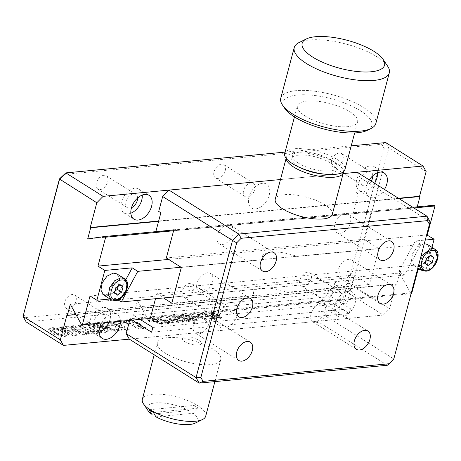 <?xml version="1.0" encoding="UTF-8"?>
<svg xmlns="http://www.w3.org/2000/svg" width="461" height="461" viewBox="0 0 461 461"><rect width="100%" height="100%" fill="white"/><g stroke="black" fill="none" stroke-linecap="round" stroke-linejoin="round"><path stroke-width="0.35" stroke-dasharray="2.31 1.73" d="M251.141 182.735A7.872 5.002 122.2 0 0 244.169 188.797A7.872 5.002 122.2 0 0 245.045 196.547A7.872 5.002 122.2 0 0 247.332 197.043A7.872 5.002 122.2 0 0 254.305 190.981A7.872 5.002 122.2 0 0 253.429 183.224A7.872 5.002 122.2 0 0 251.141 182.735M221.574 164.128A7.872 5.002 122.2 0 0 214.601 170.19A7.872 5.002 122.2 0 0 215.477 177.94A7.872 5.002 122.2 0 0 217.765 178.436A7.872 5.002 122.2 0 0 224.738 172.374A7.872 5.002 122.2 0 0 223.862 164.623A7.872 5.002 122.2 0 0 221.574 164.128M372.805 175.745A7.872 5.002 122.2 0 0 371.042 172.074A7.872 5.002 122.2 0 0 368.754 171.584A7.872 5.002 122.2 0 0 361.781 177.641A7.872 5.002 122.2 0 0 362.657 185.397A7.872 5.002 122.2 0 0 364.945 185.887A7.872 5.002 122.2 0 0 371.243 181.133M339.187 152.977A7.872 5.002 122.2 0 0 332.214 159.039A7.872 5.002 122.2 0 0 333.09 166.79A7.872 5.002 122.2 0 0 335.377 167.285A7.872 5.002 122.2 0 0 342.35 161.223A7.872 5.002 122.2 0 0 341.474 153.467A7.872 5.002 122.2 0 0 339.187 152.977M369.29 179.905A14.101 8.961 122.2 0 0 369.198 196.87A14.101 8.961 122.2 0 0 373.295 197.757A14.101 8.961 122.2 0 0 384.457 189.448M377.484 172.766A14.101 8.961 122.2 0 0 374.361 166.801A14.101 8.961 122.2 0 0 370.258 165.92A14.101 8.961 122.2 0 0 357.765 176.776A14.101 8.961 122.2 0 0 359.338 190.67A14.101 8.961 122.2 0 0 363.441 191.551A14.101 8.961 122.2 0 0 374.597 183.248M427.399 244.463L430.13 249.378L428.788 256.737L423.964 263.346L417.747 266.337L414.128 265.553L411.396 260.638L412.733 253.279L417.557 246.67L424.495 243.65M103.627 294.994L107.252 295.778L113.469 292.787L118.293 286.177L119.63 278.819L116.904 273.903M348.389 291.352A14.101 8.961 122.2 0 0 335.896 302.214A14.101 8.961 122.2 0 0 337.469 316.102A14.101 8.961 122.2 0 0 341.572 316.989A14.101 8.961 122.2 0 0 354.065 306.127A14.101 8.961 122.2 0 0 352.492 292.234A14.101 8.961 122.2 0 0 348.389 291.352M338.535 285.152A14.101 8.961 122.2 0 0 326.042 296.008A14.101 8.961 122.2 0 0 327.615 309.901A14.101 8.961 122.2 0 0 331.713 310.783A14.101 8.961 122.2 0 0 344.211 299.927A14.101 8.961 122.2 0 0 342.632 286.033A14.101 8.961 122.2 0 0 338.535 285.152M337.026 290.816A7.872 5.002 122.2 0 0 330.053 296.872A7.872 5.002 122.2 0 0 330.935 304.629A7.872 5.002 122.2 0 0 333.222 305.124A7.872 5.002 122.2 0 0 340.195 299.062A7.872 5.002 122.2 0 0 339.313 291.306A7.872 5.002 122.2 0 0 337.026 290.816M307.458 272.209A7.872 5.002 122.2 0 0 300.486 278.271A7.872 5.002 122.2 0 0 301.367 286.022A7.872 5.002 122.2 0 0 303.655 286.517A7.872 5.002 122.2 0 0 310.628 280.455A7.872 5.002 122.2 0 0 309.746 272.699A7.872 5.002 122.2 0 0 307.458 272.209M120.425 321.231A14.101 8.961 122.2 0 0 117.267 314.54A14.101 8.961 122.2 0 0 113.164 313.659A14.101 8.961 122.2 0 0 101.391 323.04M108.946 322.32A14.101 8.961 122.2 0 0 107.407 308.34A14.101 8.961 122.2 0 0 103.31 307.452A14.101 8.961 122.2 0 0 90.817 318.315A14.101 8.961 122.2 0 0 92.39 332.208A14.101 8.961 122.2 0 0 96.487 333.09A14.101 8.961 122.2 0 0 99.121 332.444M104.238 322.769A7.872 5.002 122.2 0 0 104.094 313.613A7.872 5.002 122.2 0 0 101.8 313.117A7.872 5.002 122.2 0 0 94.828 319.179A7.872 5.002 122.2 0 0 95.709 326.935A7.872 5.002 122.2 0 0 97.997 327.425A7.872 5.002 122.2 0 0 99.783 326.935M72.233 294.51A7.872 5.002 122.2 0 0 65.26 300.572A7.872 5.002 122.2 0 0 66.142 308.328A7.872 5.002 122.2 0 0 68.43 308.818A7.872 5.002 122.2 0 0 75.402 302.756A7.872 5.002 122.2 0 0 74.521 295.005A7.872 5.002 122.2 0 0 72.233 294.51M142.265 195.066A14.101 8.961 122.2 0 0 139.136 189.108A14.101 8.961 122.2 0 0 135.033 188.221A14.101 8.961 122.2 0 0 122.54 199.083A14.101 8.961 122.2 0 0 124.113 212.976A14.101 8.961 122.2 0 0 128.216 213.858A14.101 8.961 122.2 0 0 130.843 213.213M137.58 198.051A7.872 5.002 122.2 0 0 135.816 194.381A7.872 5.002 122.2 0 0 133.529 193.885A7.872 5.002 122.2 0 0 126.556 199.947A7.872 5.002 122.2 0 0 127.432 207.704A7.872 5.002 122.2 0 0 129.72 208.193A7.872 5.002 122.2 0 0 131.506 207.704M103.961 175.278A7.872 5.002 122.2 0 0 96.989 181.34A7.872 5.002 122.2 0 0 97.865 189.096A7.872 5.002 122.2 0 0 100.152 189.586A7.872 5.002 122.2 0 0 107.125 183.524A7.872 5.002 122.2 0 0 106.249 175.774A7.872 5.002 122.2 0 0 103.961 175.278M219.413 301.967A7.872 5.002 122.2 0 0 212.44 308.029A7.872 5.002 122.2 0 0 213.322 315.779A7.872 5.002 122.2 0 0 215.61 316.275A7.872 5.002 122.2 0 0 222.582 310.213A7.872 5.002 122.2 0 0 221.701 302.456A7.872 5.002 122.2 0 0 219.413 301.967M189.846 283.359A7.872 5.002 122.2 0 0 182.873 289.422A7.872 5.002 122.2 0 0 183.755 297.172A7.872 5.002 122.2 0 0 186.042 297.668A7.872 5.002 122.2 0 0 193.015 291.606A7.872 5.002 122.2 0 0 192.133 283.855A7.872 5.002 122.2 0 0 189.846 283.359M52.496 328.14L63.272 330.376L68.539 335.13L64.707 336.582L53.914 334.329L48.63 329.563L52.496 328.14M52.658 327.546L63.434 329.776L68.695 334.53L64.863 335.983L54.075 333.735L48.791 328.964L52.658 327.546M55.476 332.583L52.64 329.788L56.38 329.045L62.033 330.952L64.909 333.689L61.18 334.49L55.476 332.583M55.32 333.182L52.479 330.387L56.219 329.638L61.878 331.551L64.753 334.288L61.025 335.084L55.32 333.182M158.492 318.228L157.466 318.326L166.035 323.72L168.484 323.489L170.109 322.913L169.066 321.686L165.464 320.378L162.111 320.504L158.492 318.228L158.653 317.635L157.622 317.733L157.466 318.326M157.622 317.733L166.196 323.121L166.035 323.72M166.196 323.121L168.645 322.89L168.484 323.489M168.645 322.89L170.27 322.32L170.109 322.913M170.27 322.32L169.222 321.092L169.066 321.686M169.222 321.092L165.626 319.784L165.464 320.378M164.03 320.971L167.988 321.79L168.686 322.55L166.214 323.086L163.004 321.063L164.03 320.971L164.191 320.372L168.144 321.196L167.988 321.79M168.144 321.196L168.847 321.957L166.375 322.493L163.159 320.47L163.004 321.063M163.159 320.47L164.191 320.372M166.375 322.493L166.214 323.086M167.452 322.389L167.297 322.988M165.626 319.784L162.266 319.905L158.653 317.635M162.906 319.848L162.745 320.441M162.266 319.905L162.111 320.504M182.631 320.274L181.599 320.372L182.556 321.421L181.807 321.738L176.511 319.721L173.901 317.496L174.575 317.191L178.701 318.545L179.727 318.447L176.77 317.047L173.866 316.672L172.529 317.208L175.387 319.796L182.7 322.268L183.904 321.715L182.631 320.274L182.787 319.675L181.761 319.773L181.599 320.372M181.761 319.773L182.717 320.827L181.962 321.144L181.807 321.738M181.962 321.144L176.667 319.127L176.511 319.721M176.667 319.127L174.062 316.897L174.731 316.592L174.575 317.191M174.731 316.592L178.177 317.589L178.021 318.188M178.177 317.589L179.888 317.848L176.926 316.448L174.028 316.079L172.685 316.615L175.543 319.196L182.861 321.674L184.06 321.115L182.787 319.675M174.028 316.079L173.866 316.672M175.543 319.196L175.387 319.796M182.861 321.674L182.7 322.268M187.42 317.105L186.544 316.263L187.229 315.987L190.842 317.168L191.966 318.286L191.286 318.58L188.226 318.286L193.234 321.012L197.204 320.637L196.357 320.101L193.217 320.401L190.278 318.868L192.375 319.087L193.401 318.614L192.058 317.145L186.515 315.508L185.224 316.039L186.342 317.203L187.42 317.105L187.575 316.505L186.699 315.664L187.385 315.393L187.229 315.987M187.385 315.393L191.004 316.569L190.842 317.168M191.004 316.569L192.122 317.692L191.442 317.981L191.286 318.58M191.442 317.981L189.315 317.6L188.388 317.692L188.226 318.286M188.388 317.692L193.395 320.418L193.234 321.012M193.395 320.418L197.36 320.038L197.204 320.637M197.36 320.038L196.513 319.508L196.357 320.101M196.513 319.508L193.378 319.801L193.217 320.401M193.378 319.801L190.439 318.269L190.278 318.868M190.439 318.269L192.537 318.493L193.557 318.021L192.214 316.551L186.676 314.909L185.385 315.439L186.498 316.609L187.575 316.505M190.439 318.24L190.284 318.833M192.537 318.493L192.375 319.087M192.214 316.551L192.058 317.145M186.676 314.909L186.515 315.508M186.498 316.609L186.342 317.203M197.141 314.563L205.715 319.957L206.741 319.859L199.019 315.001L202.892 314.633L202.045 314.102L197.141 314.563L197.302 313.97L205.871 319.364L205.715 319.957M205.871 319.364L206.903 319.266L206.741 319.859M206.903 319.266L199.181 314.402L199.019 315.001M199.181 314.402L203.047 314.039L202.892 314.633M203.047 314.039L202.2 313.503L197.302 313.97M202.2 313.503L202.045 314.102M213.443 316.056L220.364 318.568L221.43 318.113L218.537 315.572L211.708 313.117L210.694 313.572L213.443 316.056L213.599 315.462L220.525 317.969L220.364 318.568M220.525 317.969L221.585 317.514L218.698 314.978L218.537 315.572M217.909 315.958C219.684 316.857 220.22 317.548 219.517 318.032L214.872 316.211L211.824 313.837L212.463 313.595L217.909 315.958L218.065 315.359C219.845 316.258 220.381 316.955 219.678 317.439L219.517 318.032L220.168 317.18L219.678 317.439L215.033 315.618L214.872 316.211M215.033 315.618L211.985 313.244L212.625 313.002L217.488 314.996L217.327 315.589M214.227 315.111L214.071 315.704M217.488 314.996L218.065 315.359M218.698 314.978L211.864 312.523L210.856 312.979L213.599 315.462M211.864 312.523L211.708 313.117M77.027 335.262L72.625 335.677L59.769 327.592L62.54 327.327L72.51 333.603L65.399 327.056L68.193 326.791L81.032 332.796L71.063 326.521L73.818 326.255L86.674 334.346L82.26 334.767L70.994 329.552L77.027 335.262L77.189 334.669L72.78 335.084L72.625 335.677M72.78 335.084L59.93 326.993L62.702 326.734L72.671 333.003L65.554 326.463L68.349 326.198L81.194 332.197L71.225 325.921L73.973 325.662L86.829 333.752L82.421 334.167L71.15 328.958L77.189 334.669M71.15 328.958L70.994 329.552M82.421 334.167L82.26 334.767M86.829 333.752L86.674 334.346M73.973 325.662L73.818 326.255M71.225 325.921L71.063 326.521M81.194 332.197L81.032 332.796M68.349 326.198L68.193 326.791M65.554 326.463L65.399 327.056M72.671 333.003L72.51 333.603M62.702 326.734L62.54 327.327M59.93 326.993L59.769 327.592M127 323.08L126.107 321.461L133.264 320.297L140.582 324.141L136.133 326.238L141.573 326.797L140.928 325.835L145.463 327.5L139.015 328.612L132.18 325.212L136.548 323.08L132.877 321.611L129.967 322.274L130.843 323.501L127.697 323.622L127 323.08L126.838 323.68L125.951 322.06L133.108 320.896L140.421 324.734L135.978 326.832L141.418 327.391L140.766 326.434L145.307 328.099L138.853 329.206L132.025 325.806L136.387 323.674L132.722 322.21L129.806 322.873L130.688 324.1L127.536 324.216L126.838 323.68M130.843 323.501L130.688 324.1M127.697 323.622L127.536 324.216M223.96 328.14A14.101 8.961 122.2 0 0 237.484 314.362A14.101 8.961 122.2 0 0 230.777 302.502A14.101 8.961 122.2 0 0 217.252 316.281A14.101 8.961 122.2 0 0 223.96 328.14M317.491 321.305L323.783 314.898L393.631 358.848L387.338 365.256L317.491 321.305L129.311 339.146L383.356 315.059L346.073 291.6L352.365 285.192L348.199 282.829L343.75 287.364L25.793 317.514L23.586 313.613M66.914 315.14L396.23 283.913L389.643 308.651L383.356 315.059M396.23 283.913L396.656 284.178L75.984 314.586M70.308 304.254L399.624 273.027L396.656 284.178M81.228 324.146L410.544 292.919L399.624 273.027M410.544 292.919L411.656 293.617M411.183 293.663L150.257 318.407M90.033 295.933L419.349 264.706L417.994 269.8M115.094 290.983L113.176 292.309L110.335 290.061L111.706 284.898L115.924 281.982L118.765 284.23L118.293 286.004M111.706 284.898L115.993 287.595M115.924 281.982L120.212 284.679M118.765 284.23L119.86 284.921M117.463 295.005L113.176 292.309M110.335 290.061L114.622 292.758M109.995 299.005L115.711 298.463L125.761 279.792M118.039 299.927L115.711 298.463M415.321 240.994L398.828 271.615L404.395 275.119L420.887 244.503L415.321 240.994L425.457 240.037M425.589 261.543L423.671 262.868L420.83 260.621L422.207 255.457L426.419 252.542L429.26 254.789L428.788 256.564M422.207 255.457L426.488 258.154M426.419 252.542L430.707 255.238M429.26 254.789L430.361 255.48M427.958 265.565L423.671 262.868M420.83 260.621L425.117 263.317M398.828 271.615L417.522 269.841M420.495 269.558L426.206 269.017L419.349 264.706M431.974 247.338L426.206 269.017M173.457 297.017L404.395 275.119M181.064 267.242L420.887 244.503M426.811 234.943L168.634 259.422M173.572 230.771L413.909 207.98M412.791 207.277L173.797 229.941M417.228 206.856L417.009 207.698L87.694 238.925M417.009 207.698L433.859 205.283M158.578 221.332L398.909 198.541M398.477 198.27L158.659 221.015M255.682 208.908A14.101 8.961 122.2 0 0 269.207 195.13A14.101 8.961 122.2 0 0 262.505 183.271A14.101 8.961 122.2 0 0 248.98 197.049A14.101 8.961 122.2 0 0 255.682 208.908M343.145 173.59L280.484 179.531L343.145 173.59M63.866 174.431L381.817 144.281L384.025 148.183L348.199 282.829M25.793 317.514L26.168 321.934L346.073 291.6L343.75 287.364M389.643 308.651L352.365 285.192L388.848 148.073L384.025 148.183M426.131 171.532L388.848 148.073L385.73 142.558L381.817 144.281M351.224 145.832L285.088 152.101M160.849 323.726L157.616 322.902L157.339 322.089L159.051 321.04L158.106 319.98L152.712 318.678L151.41 319.744L152.775 320.741L153.807 320.643L152.579 319.525L153.565 319.179L156.803 319.94L157.092 321.046L155.541 321.945L155.904 321.127L155.743 321.72L156.584 323.034L161.546 324.273C163.252 324.083 163.35 323.489 161.834 322.504L160.756 322.602L161.534 323.409L160.849 323.726L161.004 323.132L157.777 322.308L157.616 322.902M157.777 322.308L157.501 321.49L157.115 322.302L157.501 321.49L157.967 321.254L157.806 321.847M157.967 321.254L158.475 321.04L158.319 321.64M158.475 321.04L159.212 320.441L158.261 319.381L158.106 319.98M158.261 319.381L152.873 318.084L152.712 318.678M152.873 318.084L151.571 319.145L152.937 320.147L152.775 320.741M152.937 320.147L153.962 320.049L153.807 320.643M153.962 320.049L152.741 318.926L153.726 318.586L153.565 319.179M153.726 318.586L156.965 319.346L156.803 319.94M156.965 319.346L157.253 320.447L157.616 320.13L157.455 320.723L157.092 321.046L157.253 320.447L155.904 321.127L156.746 322.435L156.584 323.034M156.746 322.435L161.707 323.68L161.546 324.273M161.707 323.68C163.413 323.484 163.505 322.896 161.99 321.905L160.912 322.008L161.69 322.815L161.004 323.132M160.912 322.008L160.756 322.602M126.314 329.932L113.562 321.911L123.807 320.937L126.032 322.337L118.765 323.028L129.287 329.65L126.314 329.932L126.153 330.525L113.406 322.504L123.646 321.536L125.876 322.936L118.604 323.622L129.132 330.249L126.153 330.525M129.287 329.65L129.132 330.249M118.765 323.028L118.604 323.622M126.032 322.337L125.876 322.936M123.807 320.937L123.646 321.536M113.562 321.911L113.406 322.504M89.111 331.943L78.456 325.236L81.43 324.953L92.085 331.661L96.378 331.252L98.579 332.64L87.02 333.735L84.818 332.346L89.111 331.943M98.418 333.234L86.864 334.329L84.663 332.946L88.95 332.537L78.301 325.835L81.274 325.552L91.923 332.254L96.216 331.851L98.418 333.234L98.579 332.64M87.02 333.735L86.864 334.329M96.378 331.252L96.216 331.851M92.085 331.661L91.923 332.254M81.43 324.953L81.274 325.552M78.456 325.236L78.301 325.835M100.152 325.691L103.085 326.895L102.699 327.788L96.752 325.385L92.315 326.025L97.542 329.926L104.589 329.926L102.803 327.857L104.993 327.679L107.269 328.607L108.375 330.773L104.526 332.225L97.323 331.321L90.915 328.353L88.472 325.201L94.13 323.755L103.454 326.181L100.152 325.691L99.997 326.284L102.924 327.494L102.544 328.388L96.591 325.979L92.16 326.624L97.38 330.525L104.428 330.525L102.642 328.451L104.831 328.272L107.108 329.206L108.214 331.367L104.365 332.819L97.162 331.914L90.754 328.947L88.31 325.8L93.969 324.348L103.293 326.774L99.997 326.284M103.085 326.895L102.924 327.494M103.454 326.181L103.293 326.774M107.269 328.607L107.108 329.206M104.993 327.679L104.831 328.272M102.803 327.857L102.642 328.451M102.699 327.788L102.544 328.388M103.569 326.169L102.307 323.893L106.214 322.464L113.406 323.363L119.791 326.325L122.217 329.459L116.714 330.94L107.465 328.595L106.566 327.546L108.629 327.287L114.449 329.379L118.431 328.618L113.158 324.775L106.157 324.717L108.496 327.206L105.765 326.595L104.641 325.31L103.408 326.763L102.152 324.486L106.053 323.063L113.245 323.956L119.63 326.918L122.056 330.053L116.558 331.54L107.304 329.194L106.405 328.146L108.473 327.886L114.288 329.978L118.27 329.212L113.003 325.368L106.001 325.31L108.341 327.8L105.604 327.195L104.486 325.904L103.408 326.763M107.465 328.595L107.304 329.194M108.629 327.287L108.473 327.886M108.496 327.206L108.341 327.8M105.765 326.595L105.604 327.195M214.941 317.756L210.625 318.165L211.478 318.701L216.67 318.205L205.191 313.221L204.016 313.33L214.941 317.756L214.78 318.355L210.47 318.764L211.317 319.294L216.514 318.805L205.03 313.814L203.854 313.929L214.78 318.355M210.625 318.165L210.47 318.764M211.478 318.701L211.317 319.294M216.67 318.205L216.514 318.805M215.869 317.704L215.708 318.297M205.191 313.221L205.03 313.814M204.016 313.33L203.854 313.929M198.23 315.687L193.038 316.183L193.839 316.69L199.037 316.194L198.23 315.687L198.074 316.286L192.882 316.776L193.683 317.283L198.875 316.793L198.074 316.286M193.839 316.69L193.683 317.283M199.037 316.194L198.875 316.793M193.038 316.183L192.882 316.776M179.761 316.828L183.732 316.448L182.884 315.918L177.837 316.396L180.055 317.508L187.961 319.928L188.693 320.729L188.053 321.017L184.631 319.853L183.599 319.951L186.423 321.3L188.952 321.548L190.082 321.04L188.993 319.796L179.761 316.828L179.917 316.229L183.887 315.854L183.732 316.448M183.887 315.854L183.04 315.318L182.884 315.918M183.04 315.318L177.992 315.797L177.837 316.396M177.992 315.797L180.216 316.914L180.055 317.508M180.216 316.914L181.841 317.404L181.686 318.004M181.841 317.404L185.218 318.217L185.063 318.81M185.218 318.217L188.117 319.329L187.961 319.928M188.117 319.329L188.849 320.136L188.053 321.017M188.215 320.424L184.792 319.26L184.631 319.853M184.792 319.26L183.76 319.358L186.578 320.706L189.114 320.948L190.243 320.447L189.154 319.202L179.917 316.229M189.114 320.948L188.952 321.548M189.154 319.202L188.993 319.796M184.999 317.687L184.838 318.286M171.123 320.136L177.612 322.619L178.787 322.51L170.679 319.467L167.378 317.387L166.294 317.491L169.602 319.565L172.074 323.149L173.203 323.04L171.123 320.136L171.279 319.536L177.767 322.026L177.612 322.619M177.767 322.026L178.949 321.916L178.787 322.51M178.949 321.916L170.835 318.868L170.679 319.467M170.835 318.868L167.533 316.793L167.378 317.387M167.533 316.793L166.456 316.891L166.294 317.491M166.456 316.891L169.757 318.972L169.602 319.565M169.757 318.972L172.23 322.55L172.074 323.149M172.23 322.55L173.359 322.446L171.279 319.536M173.359 322.446L173.203 323.04M284.702 153.542A31.152 10.574 -165.1 0 1 294.452 148.742A31.152 10.574 -165.1 0 1 328.255 154.931A31.152 10.574 -165.1 0 1 344.914 169.562M307.141 101.051A31.152 10.574 -165.1 0 1 340.944 107.24A31.152 10.574 -165.1 0 1 357.603 121.871A31.152 10.574 -165.1 0 1 347.853 126.666A31.152 10.574 -165.1 0 1 314.05 120.477A31.152 10.574 -165.1 0 1 297.391 105.851A31.152 10.574 -165.1 0 1 307.141 101.051M284.679 108.283A45.91 15.582 -165.1 0 1 305.793 94.77A45.91 15.582 -165.1 0 1 360.427 110.738A45.91 15.582 -165.1 0 1 367.429 130.302M280.761 98.228A49.189 16.694 -165.1 0 1 313.082 91.019A49.189 16.694 -165.1 0 1 363.573 107.534A49.189 16.694 -165.1 0 1 375.824 123.525M298.993 42.591A49.189 16.694 -165.1 0 1 377.058 56.859A49.189 16.694 -165.1 0 1 387.655 66.177M298.342 163.113A22.952 7.791 -165.1 0 1 299.811 152.113A22.952 7.791 -165.1 0 1 331.275 159.99A22.952 7.791 -165.1 0 1 329.805 170.991A22.952 7.791 -165.1 0 1 298.342 163.113M165.557 353.345A32.794 11.127 14.9 0 0 199.221 364.357A32.794 11.127 14.9 0 0 220.767 359.551A32.794 11.127 14.9 0 0 212.602 348.885A32.794 11.127 14.9 0 0 178.937 337.878A32.794 11.127 14.9 0 0 157.391 342.684A32.794 11.127 14.9 0 0 165.557 353.345M205.698 416.185A32.794 11.127 14.9 0 0 197.533 405.524A32.794 11.127 14.9 0 0 152.585 394.27A32.794 11.127 14.9 0 0 142.322 399.318M149.087 409.725L194.006 405.467L188.952 410.595A26.231 8.903 14.9 0 0 155.282 402.926A26.231 8.903 14.9 0 0 147.952 410.526M195.239 423.112A26.231 8.903 14.9 0 0 193.234 413.292L198.293 408.164L153.375 412.422M194.006 405.467A31.481 10.684 -165.1 0 1 198.293 408.164M155.893 416.83L193.234 413.292M188.952 410.595L154.21 413.892M286.235 158.434A29.51 10.015 -165.1 0 1 286.35 157.483A29.51 10.015 -165.1 0 1 305.747 153.156A29.51 10.015 -165.1 0 1 336.04 163.067A29.51 10.015 -165.1 0 1 343.508 171.676M332.289 214.394A29.51 10.015 14.9 0 0 324.936 204.793A29.51 10.015 14.9 0 0 294.642 194.888A29.51 10.015 14.9 0 0 275.246 199.215M227.648 224.801A10.822 6.88 122.2 0 0 218.059 233.133A10.822 6.88 122.2 0 0 219.269 243.794A10.822 6.88 122.2 0 0 222.415 244.474A10.822 6.88 122.2 0 0 232.004 236.141A10.822 6.88 122.2 0 0 230.794 225.481A10.822 6.88 122.2 0 0 227.648 224.801M345.26 213.65A10.822 6.88 122.2 0 0 335.671 221.983A10.822 6.88 122.2 0 0 336.882 232.644A10.822 6.88 122.2 0 0 340.028 233.324A10.822 6.88 122.2 0 0 349.617 224.985A10.822 6.88 122.2 0 0 348.407 214.325A10.822 6.88 122.2 0 0 345.26 213.65M203.854 314.223A10.822 6.88 122.2 0 0 194.265 322.562A10.822 6.88 122.2 0 0 195.476 333.222A10.822 6.88 122.2 0 0 198.622 333.897A10.822 6.88 122.2 0 0 208.211 325.564A10.822 6.88 122.2 0 0 207.001 314.903A10.822 6.88 122.2 0 0 203.854 314.223M321.467 303.073A10.822 6.88 122.2 0 0 311.878 311.406A10.822 6.88 122.2 0 0 313.088 322.066A10.822 6.88 122.2 0 0 316.234 322.746A10.822 6.88 122.2 0 0 325.823 314.414A10.822 6.88 122.2 0 0 324.613 303.753A10.822 6.88 122.2 0 0 321.467 303.073M212.567 281.884A10.822 6.88 122.2 0 0 210.568 273.465A10.822 6.88 122.2 0 0 197.037 283.359A10.822 6.88 122.2 0 0 199.037 291.778A10.822 6.88 122.2 0 0 212.567 281.884M353.696 268.504A10.822 6.88 122.2 0 0 351.703 260.079A10.822 6.88 122.2 0 0 338.172 269.973A10.822 6.88 122.2 0 0 340.172 278.398A10.822 6.88 122.2 0 0 353.696 268.504M204.384 319.45A9.837 3.336 14.9 0 0 190.9 316.073A9.837 3.336 14.9 0 0 190.272 320.787A9.837 3.336 14.9 0 0 203.756 324.164A9.837 3.336 14.9 0 0 204.384 319.45M129.725 320.349L130.158 318.73L327.748 299.99L349.173 313.474L151.588 332.214M130.158 318.73L132.342 320.101M193.026 311.843A8.529 2.893 -165.1 0 1 204.713 314.765A8.529 2.893 -165.1 0 1 204.165 318.851A8.529 2.893 -165.1 0 1 192.479 315.929A8.529 2.893 -165.1 0 1 193.026 311.843M140.035 319.375L133.569 315.307L331.159 296.573L335.107 281.729L346.903 303.211L354.405 275.01L369.405 284.449L378.925 248.675L363.925 239.242L166.335 257.976M152.856 327.443L350.441 308.709L331.159 296.573M133.569 315.307L137.522 300.463L335.107 281.729M137.522 300.463L147.508 318.666M149.312 321.951L346.903 303.211M171.815 303.182L254.334 295.357A25.58 8.678 -165.1 0 1 261.612 288.154A25.58 8.678 -165.1 0 1 286.886 292.274L369.405 284.449M155.495 298.722L156.821 293.743L354.405 275.01M156.821 293.743L163.517 297.962M378.925 248.675L296.936 256.454A26.231 8.903 -165.1 0 0 270.699 252.115A26.231 8.903 -165.1 0 0 263.323 259.641L181.334 267.415M173.843 229.774L371.428 211.034L353.224 213.645L358.445 194.029L356.301 192.681L360.266 177.779L430.113 221.735L393.752 359.188M170.409 230.264L155.639 232.379L353.224 213.645M198.829 340.316A9.837 3.336 -165.1 0 1 198.201 345.03A9.837 3.336 -165.1 0 1 184.717 341.653A9.837 3.336 -165.1 0 1 185.345 336.939A9.837 3.336 -165.1 0 1 198.829 340.316M155.639 232.379L155.83 231.647M301.154 168.086A22.952 7.791 -165.1 0 1 297.547 166.093A22.952 7.791 -165.1 0 1 299.016 155.092A22.952 7.791 -165.1 0 1 330.479 162.969A22.952 7.791 -165.1 0 1 323.409 174.004M360.266 177.779L357.148 172.264M323.783 314.898L327.748 299.99M349.173 313.474L350.441 308.709M363.925 239.242L371.428 211.034M437.46 257.734L432.873 266.689L425.249 271.051L421.625 270.273M418.847 264.856L421.164 256.16M115.913 300.295L114.749 300.497L111.13 299.713M212.625 313.002L212.463 313.595M215.477 177.94L245.045 196.547M333.09 166.79L362.657 185.397M359.338 190.67L369.198 196.87M327.615 309.901L337.469 316.102M301.367 286.022L330.935 304.629M92.39 332.208L102.244 338.409M66.142 308.328L95.709 326.935M124.113 212.976L133.972 219.177M97.865 189.096L127.432 207.704M183.755 297.172L213.322 315.779M68.539 335.13L68.695 334.53M52.64 329.788L52.479 330.387M168.686 322.55L168.847 321.957M182.556 321.421L182.717 320.827M173.901 317.496L174.062 316.897M172.529 317.208L172.685 316.615M183.904 321.715L184.06 321.115M186.544 316.263L186.699 315.664M191.966 318.286L192.122 317.692M193.401 318.614L193.557 318.021M185.224 316.039L185.385 315.439M221.43 318.113L221.585 317.514M211.824 313.837L211.985 313.244M210.694 313.572L210.856 312.979M64.909 333.689L64.753 334.288M48.63 329.563L48.791 328.964M126.107 321.461L125.951 322.06M140.582 324.141L140.421 324.734M136.133 326.238L135.978 326.832M141.573 326.797L141.418 327.391M140.928 325.835L140.766 326.434M145.463 327.5L145.307 328.099M132.18 325.212L132.025 325.806M136.548 323.08L136.387 323.674M129.967 322.274L129.806 322.873M192.133 283.855L221.701 302.456M106.249 175.774L135.816 194.381M139.136 189.108L148.989 195.308M74.521 295.005L104.094 313.613M107.407 308.34L117.267 314.54M309.746 272.699L339.313 291.306M342.632 286.033L352.492 292.234M414.128 265.553L418.012 268.002M374.361 166.801L384.215 173.002M341.474 153.467L371.042 172.074M223.862 164.623L253.429 183.224M159.051 321.04L159.212 320.441M152.579 319.525L152.741 318.926M161.534 323.409L161.69 322.815M108.375 330.773L108.214 331.367M88.472 325.201L88.31 325.8M92.315 326.025L92.16 326.624M104.589 329.926L104.428 330.525M102.307 323.893L102.152 324.486M122.217 329.459L122.056 330.053M118.431 328.618L118.27 329.212M106.157 324.717L106.001 325.31M188.693 320.729L188.849 320.136M190.082 321.04L190.243 320.447M354.659 132.929L357.603 121.871M294.452 116.91L297.391 105.851M220.767 359.551L214.895 381.61M157.391 342.684L154.17 354.791M219.269 243.794L262.551 271.033M336.882 232.644L380.164 259.877M195.476 333.222L238.758 360.456M313.088 322.066L356.37 349.305M210.568 273.465L250.415 298.544M351.703 260.079L391.55 285.157M340.172 278.398L380.025 303.476M199.037 291.778L238.89 316.857M324.613 303.753L367.895 330.986M207.001 314.903L250.283 342.137M348.407 214.325L391.689 241.564M230.794 225.481L274.076 252.714M286.35 157.483L286.131 158.302"/><path stroke-width="0.69" d="M384.457 189.448A14.101 8.961 122.2 0 0 384.215 173.002A14.101 8.961 122.2 0 0 380.118 172.12A14.101 8.961 122.2 0 0 369.29 179.905M424.495 243.65L427.399 244.463L434.896 249.182L437.46 257.734M111.13 299.713L115.302 300.635C124.666 300.376 132.094 282.293 124.401 278.623L116.904 273.903L113.279 273.119L107.061 276.11L102.238 282.72L100.901 290.078L103.627 294.994L111.13 299.713L108.398 294.798L109.735 287.439L114.564 280.83L120.776 277.839L124.401 278.623L127.092 283.227L126.089 290.182L121.796 296.734L115.913 300.295M101.391 323.04A14.101 8.961 122.2 0 0 102.244 338.409A14.101 8.961 122.2 0 0 106.347 339.29A14.101 8.961 122.2 0 0 120.425 321.231M144.892 194.427A14.101 8.961 122.2 0 0 132.399 205.283A14.101 8.961 122.2 0 0 133.972 219.177A14.101 8.961 122.2 0 0 138.07 220.058A14.101 8.961 122.2 0 0 150.563 209.202A14.101 8.961 122.2 0 0 148.989 195.308A14.101 8.961 122.2 0 0 144.892 194.427M131.506 207.704A7.872 5.002 122.2 0 0 137.58 198.051M130.843 213.213A14.101 8.961 122.2 0 0 142.265 195.066M99.783 326.935A7.872 5.002 122.2 0 0 104.238 322.769M99.121 332.444A14.101 8.961 122.2 0 0 108.946 322.32M75.984 314.586L67.341 315.405L66.914 315.14L60.333 339.878L63.451 345.393L129.311 339.146L199.164 383.103L203.071 381.38L200.863 377.478L196.04 377.588L232.528 240.469L236.695 242.832L241.143 238.297L238.815 234.061L168.968 190.105L280.484 179.531L103.108 196.351L96.816 202.759L90.235 227.504L90.661 227.769L158.578 221.332M150.257 318.407L82.34 324.844L81.228 324.146L70.308 304.254L67.341 315.405M417.994 269.8L411.656 293.617L411.183 293.663M168.634 259.422L97.968 266.124L104.82 270.44L96.891 300.244L90.033 295.933L82.34 324.844M118.293 286.004L117.394 289.393L115.094 290.983M120.212 284.679L115.993 287.595L114.622 292.758L117.463 295.005L121.675 292.09L123.052 286.926L120.212 284.679M119.86 284.921L123.052 286.926M117.394 289.393L121.675 292.09M104.82 270.44L132.203 267.841L125.761 279.792M96.891 300.244L109.995 299.005M132.203 267.841L137.77 271.345L121.278 301.967L118.039 299.927M428.788 256.564L427.889 259.952L425.589 261.543M430.707 255.238L426.488 258.154L425.117 263.317L427.958 265.565L432.176 262.649L433.547 257.486L430.707 255.238M430.361 255.48L433.547 257.486M427.889 259.952L432.176 262.649M417.522 269.841L420.495 269.558M425.457 240.037L434.135 239.213L431.974 247.338M121.278 301.967L173.457 297.017M137.77 271.345L181.064 267.242M434.135 239.213L426.811 234.943M413.909 207.98L434.971 205.981L427.278 234.897M173.797 229.941L104.543 236.51L105.661 237.208L173.572 230.771M105.661 237.208L97.968 266.124M434.971 205.981L433.859 205.283L412.791 207.277M90.661 227.769L87.694 238.925L104.543 236.51M398.909 198.541L419.977 196.547L417.228 206.856M419.977 196.547L419.545 196.277L398.477 198.27M158.659 221.015L90.235 227.504M351.224 145.832L385.73 142.558L423.014 166.018L343.145 173.59L357.148 172.264L426.995 216.221L430.113 221.735L393.752 359.188L389.303 363.717L203.071 381.38M423.014 166.018L426.131 171.532L419.545 196.277M374.597 183.248A14.101 8.961 122.2 0 0 377.484 172.766M371.243 181.133A7.872 5.002 122.2 0 0 372.805 175.745M60.333 339.878L23.05 316.419L59.417 178.966L65.825 172.892L59.532 179.3L23.05 316.419L26.168 321.934L63.451 345.393M59.417 178.966L96.816 202.759M285.088 152.101L65.825 172.892L103.108 196.351M354.659 132.929L344.914 169.562A31.152 10.574 -165.1 0 1 335.164 174.362A31.152 10.574 -165.1 0 1 301.361 168.167A31.152 10.574 -165.1 0 1 284.702 153.542L294.452 116.91M383.126 59.423L387.655 66.177A49.189 16.694 -165.1 0 1 389.309 72.85L375.824 123.525A49.189 16.694 -165.1 0 1 371.076 128.492L367.429 130.302A45.91 15.582 -165.1 0 1 294.567 116.979A45.91 15.582 -165.1 0 1 284.679 108.283L282.409 104.901A49.189 16.694 -165.1 0 1 280.761 98.228L294.239 47.558A49.189 16.694 -165.1 0 1 298.993 42.591L306.283 38.978A42.631 14.47 -165.1 0 1 373.94 51.344A42.631 14.47 -165.1 0 1 383.126 59.423A42.631 14.47 -165.1 0 1 363.516 71.968A42.631 14.47 -165.1 0 1 312.783 57.141A42.631 14.47 -165.1 0 1 306.283 38.978M371.076 128.492A49.189 16.694 -165.1 0 1 293.006 114.224A49.189 16.694 -165.1 0 1 282.409 104.901M389.309 72.85A49.189 16.694 -165.1 0 1 356.987 80.064A49.189 16.694 -165.1 0 1 306.49 63.549A49.189 16.694 -165.1 0 1 294.239 47.558M154.17 354.791L142.322 399.318A32.794 11.127 14.9 0 0 143.423 403.767A32.794 11.127 14.9 0 0 150.488 409.985A32.794 11.127 14.9 0 0 195.435 421.233A32.794 11.127 14.9 0 0 202.529 419.498A32.794 11.127 14.9 0 0 205.698 416.185L214.895 381.61M154.21 413.892L151.611 414.134L149.087 409.725A31.481 10.684 -165.1 0 0 153.375 412.422L155.893 416.83A26.231 8.903 14.9 0 0 189.563 424.5A26.231 8.903 14.9 0 0 195.239 423.112L202.529 419.498M143.423 403.767L147.952 410.526A26.231 8.903 14.9 0 0 151.611 414.134M343.508 171.676A29.51 10.015 -165.1 0 1 343.393 172.662A29.51 10.015 -165.1 0 1 323.997 176.989A29.51 10.015 -165.1 0 1 293.703 167.078A29.51 10.015 -165.1 0 1 286.235 158.434M286.131 158.302L275.246 199.215A29.51 10.015 14.9 0 0 282.599 208.81A29.51 10.015 14.9 0 0 312.892 218.721A29.51 10.015 14.9 0 0 332.289 214.394L343.393 172.662M270.93 252.034A10.822 6.88 122.2 0 0 261.341 260.367A10.822 6.88 122.2 0 0 262.551 271.033A10.822 6.88 122.2 0 0 265.697 271.708A10.822 6.88 122.2 0 0 275.286 263.375A10.822 6.88 122.2 0 0 274.076 252.714A10.822 6.88 122.2 0 0 270.93 252.034M388.542 240.884A10.822 6.88 122.2 0 0 378.954 249.217A10.822 6.88 122.2 0 0 380.164 259.877A10.822 6.88 122.2 0 0 383.31 260.557A10.822 6.88 122.2 0 0 392.899 252.225A10.822 6.88 122.2 0 0 391.689 241.564A10.822 6.88 122.2 0 0 388.542 240.884M247.136 341.463A10.822 6.88 122.2 0 0 237.548 349.795A10.822 6.88 122.2 0 0 238.758 360.456A10.822 6.88 122.2 0 0 241.904 361.136A10.822 6.88 122.2 0 0 251.493 352.798A10.822 6.88 122.2 0 0 250.283 342.137A10.822 6.88 122.2 0 0 247.136 341.463M364.749 330.307A10.822 6.88 122.2 0 0 355.16 338.645A10.822 6.88 122.2 0 0 356.37 349.305A10.822 6.88 122.2 0 0 359.511 349.98A10.822 6.88 122.2 0 0 369.105 341.647A10.822 6.88 122.2 0 0 367.895 330.986A10.822 6.88 122.2 0 0 364.749 330.307M252.415 306.963A10.822 6.88 122.2 0 0 250.415 298.544A10.822 6.88 122.2 0 0 236.891 308.438A10.822 6.88 122.2 0 0 238.89 316.857A10.822 6.88 122.2 0 0 252.415 306.963M393.55 293.582A10.822 6.88 122.2 0 0 391.55 285.157A10.822 6.88 122.2 0 0 378.026 295.052A10.822 6.88 122.2 0 0 380.025 303.476A10.822 6.88 122.2 0 0 393.55 293.582M132.342 320.101L151.588 332.214L152.856 327.443L140.035 319.375M147.508 318.666L149.312 321.951L155.495 298.722M163.517 297.962L171.815 303.182L181.334 267.415L166.335 257.976L173.843 229.774L170.409 230.264M200.863 377.478L236.695 242.832M129.311 339.146L126.193 333.631L196.04 377.588L199.164 383.103L387.338 365.256L389.303 363.717M126.193 333.631L129.725 320.349M155.83 231.647L160.854 212.769L158.711 211.42L162.675 196.513L232.528 240.469L238.815 234.061L426.995 216.221L427.37 220.64L429.577 224.542M162.675 196.513L168.968 190.105M241.143 238.297L427.37 220.64M323.409 174.004A22.952 7.791 -165.1 0 1 301.154 168.086M426.713 270.238C416.56 271.725 422.086 250.974 431.951 250.565C442.105 249.073 436.579 269.829 426.713 270.238M418.012 268.002L421.625 270.273L418.847 264.856M421.164 256.16L431.277 248.398L434.896 249.182C442.595 252.847 435.161 270.93 425.797 271.195L421.625 270.273M116.218 299.679C106.065 301.166 111.585 280.415 121.45 280.006C131.604 278.519 126.084 299.27 116.218 299.679"/></g></svg>
